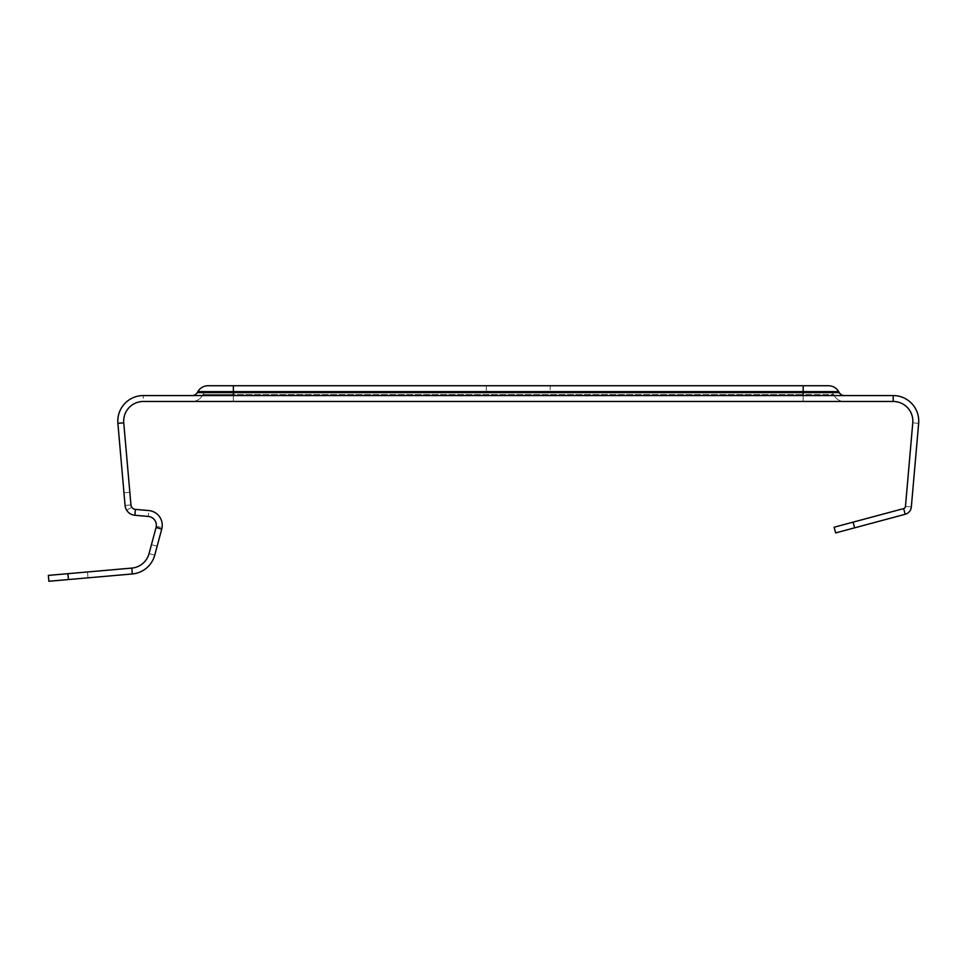 <?xml version="1.0" encoding="UTF-8"?>
<svg xmlns="http://www.w3.org/2000/svg" width="967" height="967" viewBox="0 0 967 967"><rect width="100%" height="100%" fill="white"/><g stroke="black" fill="none" stroke-linecap="round" stroke-linejoin="round"><path stroke-width="0.73" stroke-dasharray="4.83 3.63" d="M905.463 506.442L911.337 506.95L918.65 423.328A25.541 25.541 0 0 0 893.206 395.563L143.334 395.563L143.334 401.462L893.206 401.462A19.654 19.654 0 0 1 912.775 422.821L905.463 506.442A2.454 2.454 0 0 1 903.649 508.594L834.122 527.22M143.334 395.563A25.541 25.541 0 0 0 117.889 423.328L125.069 505.439L126.75 510.346L125.637 508.098M143.334 401.462A19.654 19.654 0 0 0 123.752 422.821L130.944 504.931A4.908 4.908 0 0 0 135.404 509.391A4.908 4.908 0 0 1 131.705 507.155A4.908 4.908 0 0 0 135.404 509.391L148.797 510.564A14.735 14.735 0 0 1 162.093 527.341L161.743 529.058L162.093 527.341A14.735 14.735 0 0 0 148.797 510.564A14.735 14.735 0 0 1 161.743 529.058L154.756 555.118A25.541 25.541 0 0 1 132.31 573.963L68.439 579.547L88.009 577.831L68.439 579.547L67.92 573.673L48.35 575.389L48.87 581.264L68.439 579.547L67.92 573.673L87.501 571.956L67.92 573.673L68.439 579.547M197.848 391.635L233.373 391.635L208.062 391.635L233.373 391.635L233.373 394.584L803.166 394.584L803.166 391.635L803.166 394.584L833.578 394.584A5.899 5.899 0 0 0 828.477 391.635L233.373 391.635L828.477 391.635A5.899 5.899 0 0 1 833.578 394.584L233.373 394.584L233.373 395.563L192.179 395.563L844.36 395.563L233.373 395.563L233.373 392.614L197.28 392.614M803.166 395.563L233.373 395.563L834.146 395.563L833.578 394.584L834.146 395.563A11.785 11.785 0 0 0 844.36 401.462A11.785 11.785 0 0 1 834.146 395.563L803.166 395.563L803.166 401.462L192.179 401.462L844.36 401.462L803.166 401.462L803.166 385.736L233.373 385.736L233.373 392.614L839.259 392.614M803.166 385.736L828.477 385.736M550.199 385.736L486.341 385.736L550.199 385.736L550.199 391.635L486.341 391.635L550.199 391.635M486.341 385.736L486.341 391.635M838.691 391.635L233.373 391.635L233.373 394.584L202.949 394.584A5.899 5.899 0 0 1 208.062 391.635A5.899 5.899 0 0 0 202.949 394.584L202.381 395.563L233.373 395.563L202.381 395.563L202.949 394.584L233.373 394.584L233.373 401.462L233.373 395.563M192.179 401.462A11.785 11.785 0 0 0 202.381 395.563A11.785 11.785 0 0 1 192.179 401.462A11.785 11.785 0 0 0 202.381 395.563M130.944 504.931L125.069 505.439L130.944 504.931L125.069 505.439L123.969 492.832L125.069 505.439A10.806 10.806 0 0 0 134.897 515.266A10.806 10.806 0 0 1 126.75 510.346L131.705 507.155L126.75 510.346A10.806 10.806 0 0 0 134.897 515.266L148.277 516.438A8.836 8.836 0 0 1 156.267 526.495L156.05 527.535L156.267 526.495L162.093 527.341L156.267 526.495A8.836 8.836 0 0 0 148.277 516.438A8.836 8.836 0 0 1 156.05 527.535L161.743 529.058L156.05 527.535L149.063 553.595A19.654 19.654 0 0 1 131.802 568.088L67.92 573.673M148.277 516.438L134.897 515.266L148.277 516.438L148.797 510.564L135.404 509.391L148.797 510.564M87.501 571.956L88.009 577.831L87.501 571.956M911.337 506.95A8.352 8.352 0 0 1 905.172 514.287L854.623 527.837L853.099 522.144M835.645 532.914L854.623 527.837M918.65 423.328L912.775 422.821M149.063 553.595L154.756 555.118M833.578 394.584A5.899 5.899 0 0 0 828.477 391.635M208.062 391.635A5.899 5.899 0 0 0 202.949 394.584M129.832 492.324L123.969 492.832M157.15 546.198L151.456 544.675"/><path stroke-width="1.45" d="M903.649 508.594L905.172 514.287A8.352 8.352 0 0 0 911.337 506.95L918.65 423.328A25.541 25.541 0 0 0 893.206 395.563L893.206 401.462A19.654 19.654 0 0 1 912.775 422.821L905.463 506.442A2.454 2.454 0 0 1 903.649 508.594L834.122 527.22L835.645 532.914L834.122 527.22M893.206 395.563L143.334 395.563A25.541 25.541 0 0 0 117.889 423.328L125.069 505.439A10.806 10.806 0 0 0 134.897 515.266L148.277 516.438A8.836 8.836 0 0 1 156.05 527.535L149.063 553.595A19.654 19.654 0 0 1 131.802 568.088L48.35 575.389L48.87 581.264L68.439 579.547L67.92 573.673M893.206 401.462L143.334 401.462A19.654 19.654 0 0 0 123.752 422.821L130.944 504.931A4.908 4.908 0 0 0 135.404 509.391L148.797 510.564A14.735 14.735 0 0 1 161.743 529.058L154.756 555.118A25.541 25.541 0 0 1 132.31 573.963L68.439 579.547M192.179 395.563A5.899 5.899 0 0 0 197.28 392.614A5.899 5.899 0 0 1 192.179 395.563A5.899 5.899 0 0 0 197.28 392.614L197.848 391.635L197.28 392.614A5.899 5.899 0 0 1 192.179 395.563M844.36 395.563A5.899 5.899 0 0 1 839.259 392.614L838.691 391.635A11.785 11.785 0 0 0 828.477 385.736A11.785 11.785 0 0 1 838.691 391.635L839.259 392.614A5.899 5.899 0 0 0 844.36 395.563A5.899 5.899 0 0 1 839.259 392.614L803.166 392.614L803.166 395.563M233.373 395.563L233.373 385.736L208.062 385.736L803.166 385.736L803.166 392.614L197.28 392.614M208.062 385.736A11.785 11.785 0 0 0 197.848 391.635A11.785 11.785 0 0 1 208.062 385.736M197.848 391.635L838.691 391.635A11.785 11.785 0 0 0 828.477 385.736L803.166 385.736M125.637 508.098L125.069 505.439M130.944 504.931L131.198 506.128M905.172 514.287L835.645 532.914M117.889 423.328L123.752 422.821M156.05 527.535L161.743 529.058M134.897 515.266L135.404 509.391M131.802 568.088L132.31 573.963M854.623 527.837L853.099 522.144"/></g></svg>
